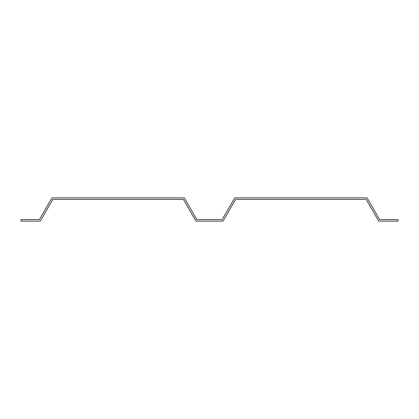 <?xml version="1.0" encoding="UTF-8"?>
<svg xmlns="http://www.w3.org/2000/svg" width="419" height="419" viewBox="0 0 419 419"><rect width="100%" height="100%" fill="white"/><g stroke="black" fill="none" stroke-linecap="round" stroke-linejoin="round"><path stroke-width="0.63" d="M20.95 219.566L39.412 219.566L51.93 197.883L184.323 197.883L196.841 219.566L222.159 219.566L234.677 197.883L367.07 197.883L379.588 219.566L398.05 219.566L398.05 221.117L378.692 221.117L366.175 199.434L235.567 199.434L223.049 221.117L195.951 221.117L183.433 199.434L52.825 199.434L40.308 221.117L20.95 221.117L20.95 219.566"/></g></svg>
